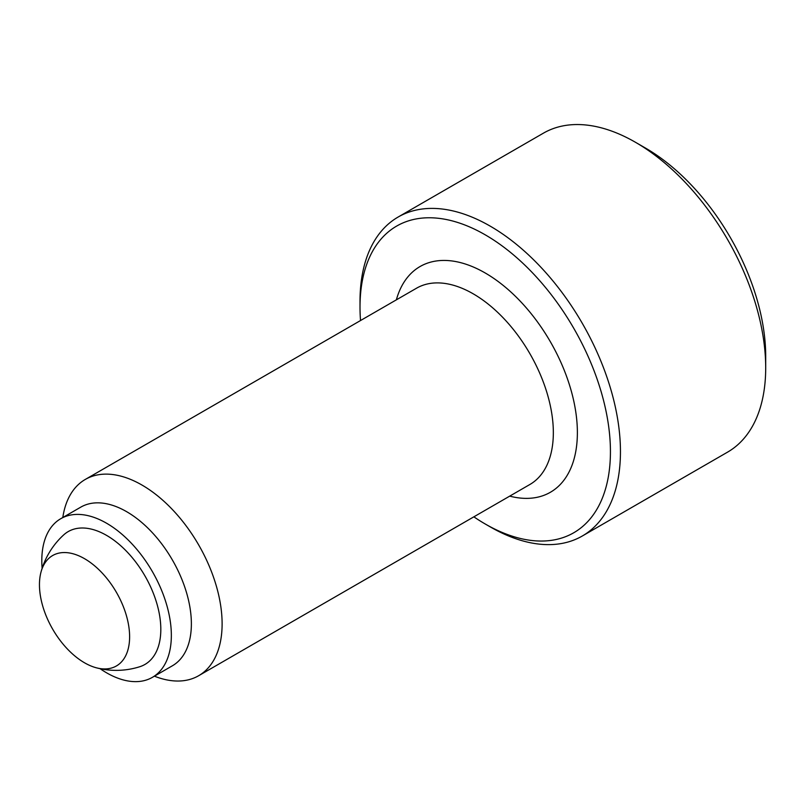 <?xml version="1.0" encoding="UTF-8"?>
<svg xmlns="http://www.w3.org/2000/svg" width="806" height="806" viewBox="0 0 806 806"><rect width="100%" height="100%" fill="white"/><g stroke="black" fill="none" stroke-linecap="round" stroke-linejoin="round"><path stroke-width="1.21" d="M765.7 367.838L765.7 356.272A169.995 98.151 60 0 0 645.495 148.072L635.481 142.289A184.161 106.332 60 0 1 765.7 367.838A184.161 106.332 60 0 1 727.556 452.146L582.305 536.01A184.161 106.332 60 0 1 490.229 526.882L485.222 523.991A177.078 102.241 60 0 1 473.857 516.837M360.524 320.536A177.078 102.241 60 0 1 360.01 307.116L360.01 301.333A184.161 106.332 60 0 1 398.144 217.026A184.161 106.332 60 0 1 540.06 266.363A184.161 106.332 60 0 1 620.449 451.703A184.161 106.332 60 0 1 582.305 536.01M360.01 307.116A177.078 102.241 60 0 1 485.222 234.828A177.078 102.241 60 0 1 610.434 451.703A177.078 102.241 60 0 1 485.222 523.991M62.808 517.512A113.334 65.427 60 0 1 85.305 479.429A113.334 65.427 60 0 1 172.635 509.795A113.334 65.427 60 0 1 222.113 623.844A113.334 65.427 60 0 1 198.639 675.73A113.334 65.427 60 0 1 154.409 676.174M42.124 568.321A91.602 52.884 60 0 1 41.801 560.623A91.602 52.884 60 0 1 60.772 518.691L80.812 507.125A91.602 52.884 60 0 1 151.397 531.668A91.602 52.884 60 0 1 191.375 623.844A91.602 52.884 60 0 1 172.403 665.776L152.374 677.352A91.602 52.884 60 0 1 100.075 668.678M60.772 518.691A91.602 52.884 60 0 1 131.358 543.234A91.602 52.884 60 0 1 171.346 635.41A91.602 52.884 60 0 1 152.374 677.352M41.035 571.978A77.92 77.92 0 0 1 63.704 534.892A76.711 44.29 60 0 1 106.573 535.385A76.711 44.29 60 0 1 157.895 607.371A76.711 44.29 60 0 1 139.801 666.713A77.92 77.92 0 0 1 96.357 667.801A63.745 36.804 60 0 1 84.539 662.794A63.745 36.804 60 0 1 41.035 571.978A63.745 36.804 60 0 1 84.539 558.689A63.745 36.804 60 0 1 129.615 636.77A63.745 36.804 60 0 1 96.357 667.801M398.144 217.026L543.395 133.171A184.161 106.332 60 0 1 635.481 142.289M396.371 299.842A130.33 75.25 60 0 1 485.222 272.992A130.33 75.25 60 0 1 577.378 432.62A130.33 75.25 60 0 1 509.704 496.133M85.305 479.429L416.531 288.205A113.334 65.427 60 0 1 473.203 293.817A113.334 65.427 60 0 1 553.339 432.62A113.334 65.427 60 0 1 529.864 484.497L198.639 675.73"/></g></svg>
